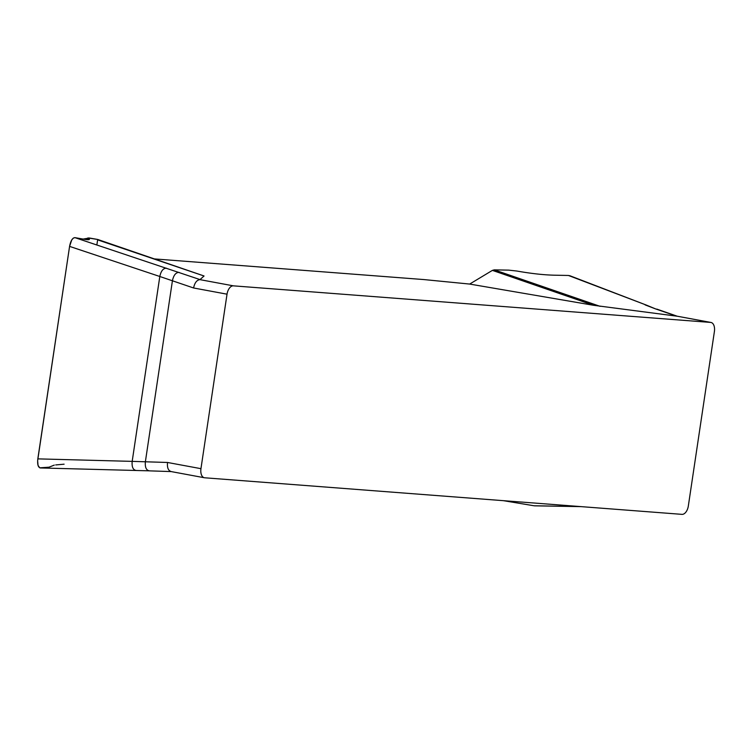 <?xml version="1.0" encoding="UTF-8"?>
<svg xmlns="http://www.w3.org/2000/svg" width="752" height="752" viewBox="0 0 752 752"><rect width="100%" height="100%" fill="white"/><g stroke="black" fill="none" stroke-linecap="round" stroke-linejoin="round"><path stroke-width="1.13" d="M204.694 477.783L681.97 514.359A8.836 5.038 -79.5 0 0 688.324 506.021L714.4 331.529A8.836 5.038 -79.5 0 0 710.96 322.458A8.836 5.038 -79.5 0 0 710.659 322.42L233.383 285.845A8.836 5.038 -79.5 0 0 227.029 294.182L200.953 468.675A8.836 5.038 -79.5 0 0 204.384 477.746A8.836 5.038 -79.5 0 0 204.694 477.783M154.367 258.914L423.865 279.565L469.671 284.068L593.648 305.303L492.4 270.382L469.671 284.068M98.644 240.208L204.055 275.993L199.947 279.641L233.383 285.845M710.659 322.42L677.223 316.216L593.648 305.303M569.837 275.721L646.306 305.077L568.437 275.467L554.337 275.194C543.715 274.95 531.203 273.568 516.812 271.03L508.653 270.128L494.271 269.855L600.096 306.337M494.271 269.855L492.4 270.382M645.094 304.889L655.659 308.94L646.316 305.077M503.314 500.663L534.014 505.767L580.271 506.566M534.014 505.767L534.785 505.833M570.035 275.805L568.437 275.467M203.529 275.796L97.845 239.503L87.937 237.933L89.422 239.343C89.309 239.879 87.204 239.794 83.124 239.08L74.909 237.641L200.164 279.641M74.909 237.641C72.455 237.858 70.679 240.781 69.579 246.393L37.826 458.87L132.183 461.371C131.694 467.02 133.076 470.056 136.319 470.489L40.288 467.951M166.549 268.21C163.259 268.144 161.013 270.899 159.809 276.492L69.579 246.393M37.826 458.87C37.243 464.501 38.126 467.528 40.495 467.941M227.029 294.182L193.593 287.978L159.809 276.492L132.183 461.371L167.517 462.471L200.953 468.675M677.223 316.216L656.778 309.091M167.517 462.471C167.029 467.706 168.279 470.743 171.259 471.589L170.977 471.551M193.593 287.978C194.665 282.799 196.78 280.017 199.947 279.641M179.173 272.431C175.883 272.356 173.627 275.119 172.434 280.703L145.38 461.728C144.901 467.368 146.283 470.414 149.526 470.837L136.065 470.489M96.858 244.964L97.685 239.456L89.309 237.989L83.124 239.08L74.909 237.641L73.311 238.13L71.731 239.982L69.579 246.393L37.638 460.666L38.042 465.375L39.734 467.829L49.03 467.189L54.294 465.103M55.704 464.933L64.099 464.191M676.65 316.16L655.659 308.94M87.984 239.691L88.2 238.187M534.672 505.833L581.211 506.632M677.533 316.263L710.96 322.458M170.958 471.542L204.384 477.746M171.324 471.589L149.244 470.846M87.928 238.027L87.683 239.681"/></g></svg>
